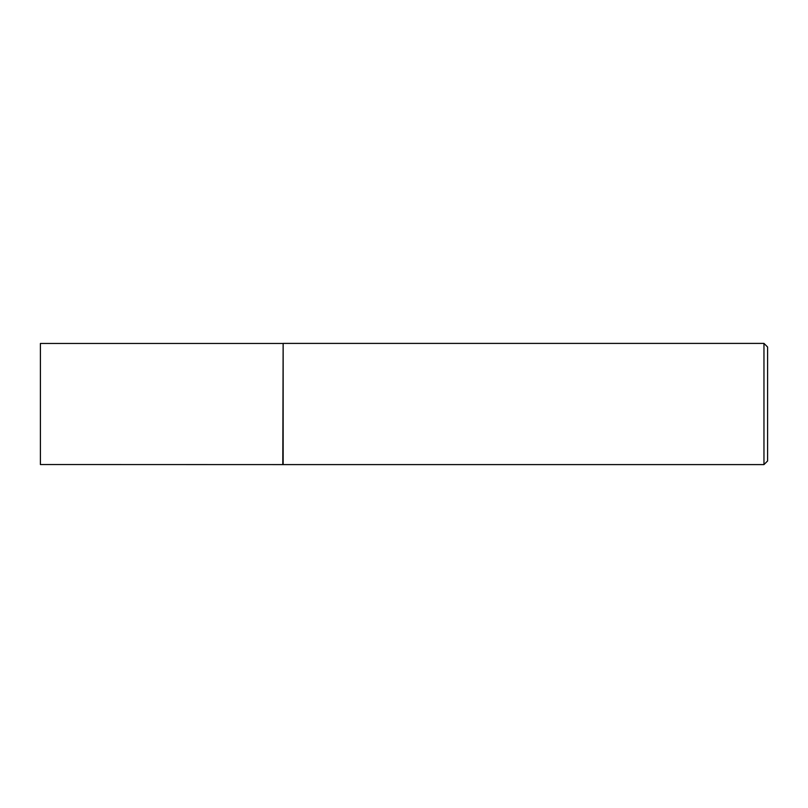 <?xml version="1.0" encoding="UTF-8"?>
<svg xmlns="http://www.w3.org/2000/svg" width="808" height="808" viewBox="0 0 808 808"><rect width="100%" height="100%" fill="white"/><g stroke="black" fill="none" stroke-linecap="round" stroke-linejoin="round"><path stroke-width="1.21" d="M282.8 464.539L283.143 343.4L283.143 464.6L40.4 464.539L40.4 343.461L282.8 343.461M763.964 343.4L767.6 347.036L767.6 460.964L763.964 464.6L763.964 343.4L283.143 343.4M763.964 464.6L283.143 464.6"/></g></svg>
